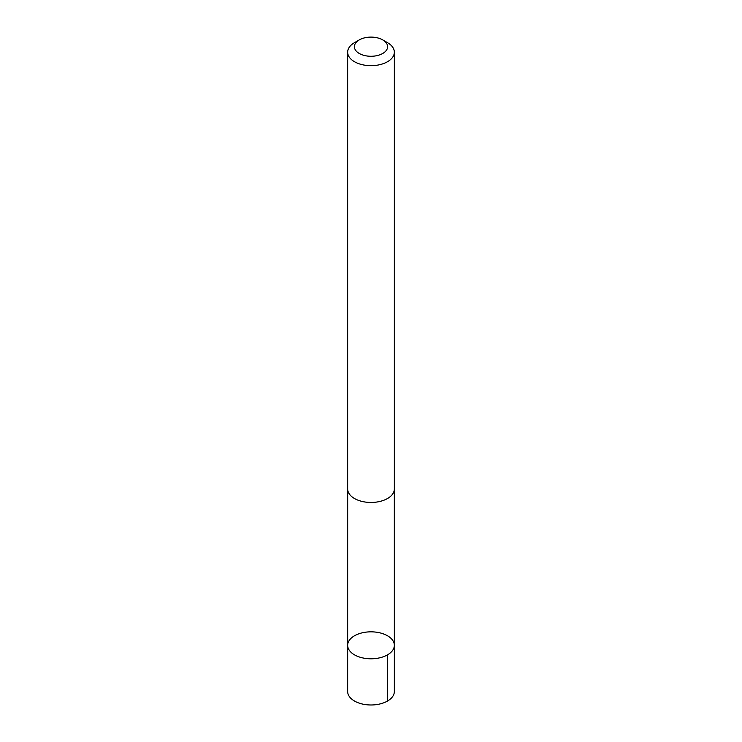<?xml version="1.0" encoding="UTF-8"?>
<svg xmlns="http://www.w3.org/2000/svg" width="742" height="742" viewBox="0 0 742 742"><rect width="100%" height="100%" fill="white"/><g stroke="black" fill="none" stroke-linecap="round" stroke-linejoin="round"><path stroke-width="1.11" d="M368.422 631.915A23.345 13.477 180 0 1 394.345 645.317A23.345 13.477 180 0 1 371 658.794A23.345 13.477 180 0 1 347.655 645.317A23.345 13.477 180 0 1 368.422 631.915M347.655 691.498A23.345 13.477 0 0 0 373.578 704.9A23.345 13.477 0 0 0 394.345 691.498L394.345 645.317A23.345 13.477 180 0 1 371 658.794A23.345 13.477 180 0 1 347.655 645.317L347.655 691.498M359.258 39.91L354.49 42.665A23.345 13.477 0 0 0 347.655 52.19L347.655 488.987A23.345 13.477 0 0 0 373.578 502.38A23.345 13.477 0 0 0 394.345 488.987L394.345 52.19A23.345 13.477 0 0 0 387.51 42.665L382.742 39.91A16.612 9.59 0 0 0 359.258 39.91A16.612 9.59 0 0 0 356.03 50.846A16.612 9.59 0 0 0 372.827 56.216A16.612 9.59 0 0 0 386.675 49.862A16.612 9.59 0 0 0 382.742 39.91M347.655 52.19A23.345 13.477 0 0 0 373.578 65.593A23.345 13.477 0 0 0 394.345 52.19M387.51 654.843L387.51 701.032M347.673 489.525L347.655 645.317M394.327 489.525L394.345 645.317"/></g></svg>
